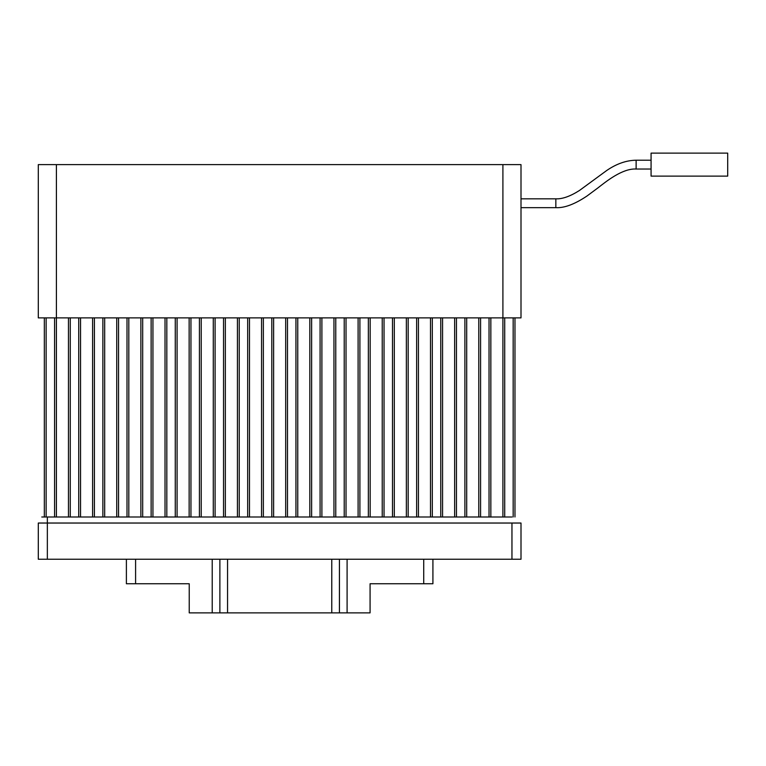 <?xml version="1.0" encoding="UTF-8"?>
<svg xmlns="http://www.w3.org/2000/svg" width="766" height="766" viewBox="0 0 766 766"><rect width="100%" height="100%" fill="white"/><g stroke="black" fill="none" stroke-linecap="round" stroke-linejoin="round"><path stroke-width="1.15" d="M227.55 559.237L227.55 612.877L189.231 612.877L189.231 583.759L180.039 583.759M379.275 583.759L370.074 583.759L370.074 612.877L331.764 612.877L331.764 559.237M227.55 612.877L331.764 612.877M370.074 583.759L423.722 583.759L423.722 559.237M432.914 559.237L432.914 583.759L423.722 583.759M189.231 583.759L126.39 583.759L126.39 559.237M339.424 612.877L339.424 559.237M219.88 559.237L219.88 612.877M511.956 559.237L511.956 523.034L521.004 523.034L521.004 559.237L38.3 559.237L38.3 523.034L38.3 559.237M511.956 523.034L38.3 523.034M511.956 516.993L41.785 516.993L47.348 516.993L47.348 559.237M44.332 317.88L44.332 516.993M56.406 516.993L56.406 317.88L38.3 317.88L38.3 164.623L56.406 164.623L56.406 317.88L502.908 317.88L502.908 516.993M514.972 516.993L514.972 317.88M430.502 317.88L430.502 516.993M442.566 516.993L442.566 317.88M406.363 317.88L406.363 516.993M418.437 516.993L418.437 317.88M454.64 317.88L454.64 516.993M466.705 516.993L466.705 317.88M358.095 317.88L358.095 516.993M370.16 516.993L370.16 317.88M333.957 317.88L333.957 516.993M346.031 516.993L346.031 317.88M309.828 317.88L309.828 516.993M321.892 516.993L321.892 317.88M237.422 317.88L237.422 516.993M249.486 516.993L249.486 317.88M213.283 317.88L213.283 516.993M225.348 516.993L225.348 317.88M261.551 317.88L261.551 516.993M273.625 516.993L273.625 317.88M285.689 317.88L285.689 516.993M297.754 516.993L297.754 317.88M165.016 317.88L165.016 516.993M177.08 516.993L177.08 317.88M140.877 317.88L140.877 516.993M152.941 516.993L152.941 317.88M116.738 317.88L116.738 516.993M128.812 516.993L128.812 317.88M189.145 317.88L189.145 516.993M201.219 516.993L201.219 317.88M92.609 317.88L92.609 516.993M104.674 516.993L104.674 317.88M382.234 317.88L382.234 516.993M394.298 516.993L394.298 317.88M68.471 317.88L68.471 516.993M80.535 516.993L80.535 317.88M478.769 317.88L478.769 516.993M490.843 516.993L490.843 317.88M502.908 164.623L521.004 164.623L521.004 317.88L502.908 317.88L502.908 164.623L56.406 164.623M651.071 153.123L651.071 176.113L727.7 176.113L727.7 153.123L651.071 153.123M347.094 559.237L347.094 612.877M212.22 612.877L212.22 559.237M135.592 559.237L135.592 583.759M46.142 317.88L46.142 516.993M54.587 516.993L54.587 317.88M504.717 317.88L504.717 516.993M513.163 516.993L513.163 317.88M432.311 317.88L432.311 516.993M440.756 516.993L440.756 317.88M408.173 317.88L408.173 516.993M416.627 516.993L416.627 317.88M456.45 317.88L456.45 516.993M464.895 516.993L464.895 317.88M359.905 317.88L359.905 516.993M368.35 516.993L368.35 317.88M335.767 317.88L335.767 516.993M344.221 516.993L344.221 317.88M311.638 317.88L311.638 516.993M320.083 516.993L320.083 317.88M239.231 317.88L239.231 516.993M247.677 516.993L247.677 317.88M215.093 317.88L215.093 516.993M223.538 516.993L223.538 317.88M263.36 317.88L263.36 516.993M271.815 516.993L271.815 317.88M287.499 317.88L287.499 516.993M295.944 516.993L295.944 317.88M166.825 317.88L166.825 516.993M175.27 516.993L175.27 317.88M142.687 317.88L142.687 516.993M151.132 516.993L151.132 317.88M118.548 317.88L118.548 516.993M126.993 516.993L126.993 317.88M190.954 317.88L190.954 516.993M199.409 516.993L199.409 317.88M94.419 317.88L94.419 516.993M102.864 516.993L102.864 317.88M384.044 317.88L384.044 516.993M392.489 516.993L392.489 317.88M70.281 317.88L70.281 516.993M78.726 516.993L78.726 317.88M480.579 317.88L480.579 516.993M489.034 516.993L489.034 317.88M521.004 198.834L555.848 198.834C562.349 199.131 570.22 196.345 579.479 190.466L606.672 170.531C616.467 163.8 626.282 160.362 636.125 160.209C626.282 160.362 616.467 163.8 606.672 170.531L579.479 190.466C570.22 196.345 562.349 199.131 555.848 198.834L555.848 207.653L521.004 207.653M555.848 198.834C562.349 199.131 570.22 196.345 579.479 190.466L606.672 170.531C616.467 163.8 626.282 160.362 636.125 160.209L636.125 169.027L651.071 169.027M636.125 160.209L651.071 160.209M555.848 207.653C564.322 208.132 574.711 204.244 587.034 195.981L597.796 187.996C606.165 181.456 622.49 168.233 636.125 169.027"/></g></svg>
